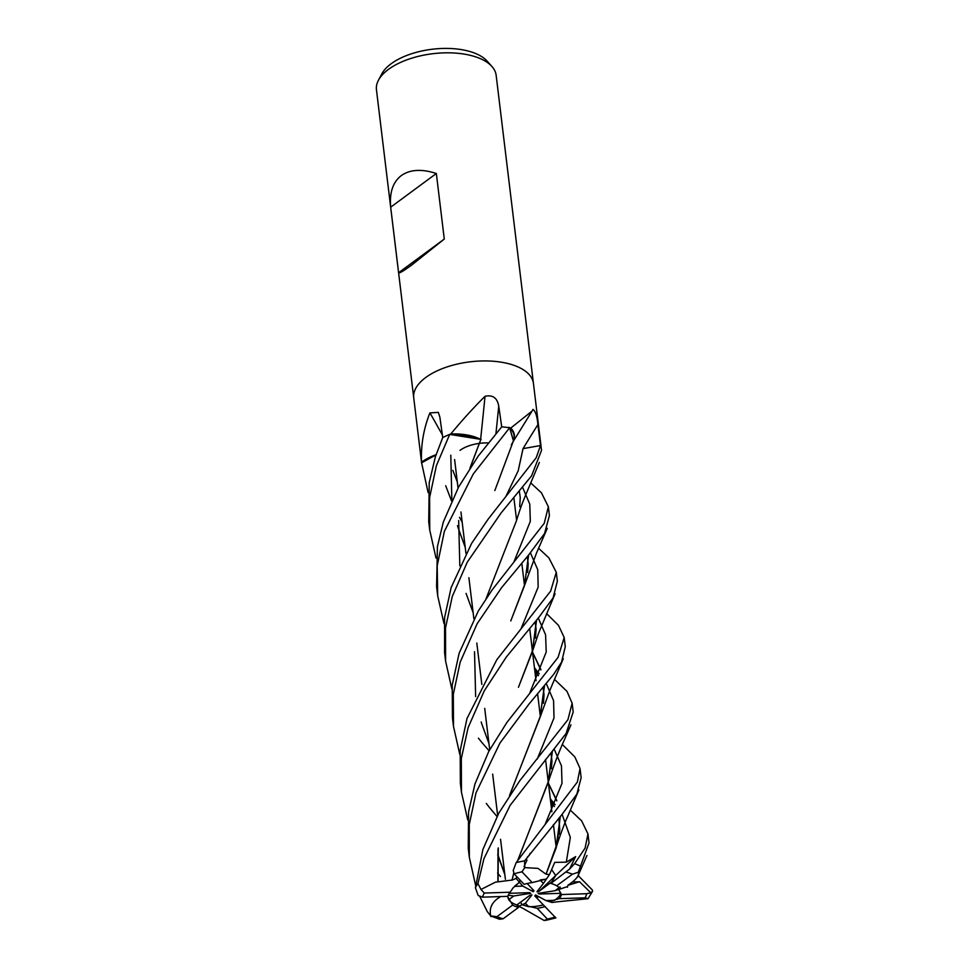 <?xml version="1.0" encoding="UTF-8"?>
<svg xmlns="http://www.w3.org/2000/svg" width="969" height="969" viewBox="0 0 969 969"><rect width="100%" height="100%" fill="white"/><g stroke="black" fill="none" stroke-linecap="round" stroke-linejoin="round"><path stroke-width="1.45" d="M435.989 454.921L421.648 462.794A60.284 29.046 173.1 0 0 421.672 463.461A60.284 29.046 173.1 0 0 421.685 463.557M554.389 900.322L549.023 901.533L546.044 900.589L554.389 900.322A27.132 13.069 173.1 0 0 555.952 899.268A27.132 13.069 173.1 0 0 560.93 893.309L539.297 894.036L538.049 893.382L555.043 890.693L567.398 886.635L568.234 884.988M537.335 895.901L536.063 897.233M528.699 906.718L522.085 904.767L525.428 903.241L528.699 906.718A27.132 13.069 173.1 0 0 543.355 904.913L534.827 895.937L535.566 894.956L546.044 900.589M517.567 904.404L518.706 906.306L522.085 904.767L520.559 902.2L522.085 904.767L537.177 908.292L547.352 919.06L544.251 920.55L522.073 907.868M508.24 895.259L513.8 895.986L508.725 899.729A27.132 13.069 173.1 0 0 516.84 904.937L529.946 895.247L531.933 894.92L525.428 903.241M508.725 899.729L507.514 896.337L512.662 905.07A27.132 13.069 173.1 0 0 518.451 907.444L516.84 904.937M533.447 383.518A60.284 29.046 173.1 0 0 533.434 383.421L496.152 75.303A60.284 29.046 173.1 0 0 491.949 66.522A60.284 29.046 173.1 0 0 444.238 52.859A60.284 29.046 173.1 0 0 388.472 69.38A60.284 29.046 173.1 0 0 378.443 80.257A60.284 29.046 173.1 0 0 376.457 89.79L413.739 397.896A60.284 29.046 173.1 0 0 413.751 398.005M425.754 377.486A60.284 29.046 173.1 0 0 413.739 397.896A60.284 29.046 173.1 0 1 425.754 377.486A60.284 29.046 173.1 0 1 490.98 361.098A60.284 29.046 173.1 0 1 533.434 383.421A60.284 29.046 173.1 0 0 490.98 361.098A60.284 29.046 173.1 0 0 425.754 377.486M436.341 173.499L444.274 239.052L412.104 264.731C403.673 270.932 399.18 273.597 398.61 272.737L390.677 207.184C389.368 192.589 392.917 182.051 401.323 175.571C410.008 169.454 421.685 168.751 436.341 173.499L390.677 207.184M491.949 66.522L487.141 61.132A55.936 26.95 173.1 0 0 442.881 48.45A55.936 26.95 173.1 0 0 391.125 63.772A55.936 26.95 173.1 0 0 381.822 73.874L378.443 80.257M436.062 454.715A44.199 21.294 173.1 0 0 421.794 462.007A8.152 3.924 -6.9 0 1 421.588 462.395A60.284 29.046 173.1 0 0 421.672 463.461A60.284 29.046 173.1 0 0 421.721 463.788M421.588 462.395L421.527 461.498C420.849 444.892 423.647 428.686 429.909 412.891L438.339 412.394L439.853 417.07L442.748 437.54A60.284 29.046 173.1 0 1 450.44 434.124L451.263 433.385C462.916 419.371 474.18 407.016 485.033 396.309C492.712 394.613 497.279 397.884 498.744 406.144L501.724 426.844L478.226 456.072L458.543 487.141L443.269 522.218L437.419 546.625L436.595 586.766L437.673 595.656M443.984 623.564L437.697 595.814L437.201 565.823L444.371 531.339L473.26 473.998L509.597 427.813L513.425 440.834A44.199 21.294 173.1 0 0 510.929 428.165A1000.178 615.569 136.3 0 1 511.208 427.704L532.09 411.038L532.998 409.39C535.482 411.147 537.117 416.222 537.904 424.628L540.508 445.522L536.172 457.804L488.206 519.093L471.637 543.318L451.166 587.493L444.577 617.641L444.601 652.9M537.904 424.628A1017.959 626.519 136.3 0 0 523.042 448.635L518.209 470.777L505.782 496.649L518.209 470.777L523.006 448.647L540.46 445.522L522.994 448.647L540.496 445.522A60.284 29.046 173.1 0 1 541.368 448.974A60.284 29.046 173.1 0 0 540.496 445.522M510.929 428.165A8.152 3.924 -6.9 0 1 510.372 427.947L511.208 427.704M510.372 427.947A60.284 29.046 173.1 0 0 501.724 426.844A60.284 29.046 173.1 0 1 509.597 427.813M541.38 449.071A60.284 29.046 173.1 0 0 541.368 448.974L533.434 383.421M480.648 439.211A1019.424 114.572 96.5 0 0 485.033 396.309M481.157 439.478L475.379 437.104A44.199 21.294 173.1 0 0 451.203 433.955A1000.178 112.404 96.5 0 0 451.263 433.385M451.203 433.955A8.152 3.924 -6.9 0 1 450.44 434.124M494.844 490.532L513.461 440.725L509.658 427.862M442.385 434.996A1019.424 867.97 63.6 0 0 429.909 412.891M436.002 558.083L429.739 530.055L429.618 497.509L436.413 465.58L449.689 434.415L475.379 437.104L449.749 434.415L480.854 439.381M426.457 459.427L421.648 462.794L432.44 456.338M511.317 444.759C515.75 438.267 514.951 432.428 508.919 427.232M444.274 239.052L398.61 272.737M545.099 892.267L539.297 894.036M556.327 901.921L552.027 902.49L549.023 901.533L559.186 898.651A27.132 13.069 173.1 0 0 561.451 894.544L558.604 889.518L560.93 893.309M519.481 882.274L522.8 886.09L514.442 886.356L519.481 882.274L520.159 880.155L519.469 882.274L512.964 887.992L510.154 892.219L484.258 893.055L480.987 889.469L477.935 883.571L483.967 858.595L510.142 805.324L566.09 733.497L573.2 711.985L572.134 703.24L567.919 719.701L519.82 780.663L498.781 813.185L482.877 849.534L475.428 887.81L478.214 895.538L482.61 897.161L507.901 896.325A27.132 13.069 173.1 0 1 510.154 892.219M540.133 879.973L546.419 879.04L543.415 883.437L540.133 879.973M561.184 888.658L556.678 885.799A27.132 13.069 173.1 0 0 550.889 883.437L555.697 875.504L551.652 869.617L555.697 875.504L551.991 881.742L538.897 891.444L536.911 891.771L543.415 883.437M488.412 442.93A27.132 13.069 173.1 0 0 479.304 443.39M479.255 443.39A27.132 13.069 173.1 0 0 460.009 450.355M555.043 890.693L560.106 886.95M509.306 893.321L529.546 892.655L530.794 893.297L513.8 895.986M527.148 883.522L534.016 890.753L533.277 891.722L532.187 888.827M533.277 891.722L522.8 886.09M570.329 810.132L581.654 820.876L587.953 833.897L585.119 848.069L574.629 863.694L569.542 869.108L575.622 856.608L538.897 891.444M575.622 856.608L566.296 862.18L554.752 862.374L549.447 874.607L546.407 879.053L532.175 882.589A27.132 13.069 173.1 0 0 524.12 884.322L514.139 873.82L513.231 870.465L516.174 862.616L577.367 782.019L580.043 768.514L581.146 777.671L576.858 794.12L561.887 814.638L524.568 860.896A60.284 29.046 173.1 0 0 516.174 862.616M562.335 744.495L574.859 756.946L580.043 768.514M556.678 885.799L572.413 874.195L578.287 872.233L589.031 842.848L587.953 833.897M554.413 806.39L550.913 803.798M489.103 750.793L481.738 742.327M481.545 742.084L478.42 738.184M451.857 688.995L445.595 661.088L445.522 627.888L452.257 596.529L467.252 562.202L501.106 512.952L531.545 475.888L541.538 450.367L541.368 448.974M554.389 679.257L566.998 691.369L572.134 703.24M449.689 434.415A60.284 29.046 173.1 0 0 442.724 437.54L435.36 456.823L429.231 482.647L428.734 521.758M538.546 675.308L535.045 672.704M578.105 875.516L592.338 889.954L592.543 891.335L590.836 892.824L579.547 881.766L572.388 882.032M530.685 482.901L541.441 492.821L548.357 506.726L544.263 523.272L492.24 589.77L478.25 611.088L459.124 653.251L452.208 685.131L452.45 717.726L453.504 726.471L453.31 694.313L460.19 662.106L477.063 623.866L501.591 587.638L528.844 554.74L544.554 533.507L549.423 515.569L548.381 506.92M496.964 816.431L489.636 807.734M489.454 807.516L486.293 803.434M459.803 754.488L453.504 726.471M428.128 492.591L421.612 462.819M546.613 613.643L558.471 625.344L564.188 637.481L558.071 657.357L506.957 722.365L488.727 751.508L474.943 784.018L468.56 811.949L468.257 848.384L469.335 857.335L469.262 824.522L476.009 792.836L499.919 743.09L528.929 704.136L553.662 674.388L561.56 662.142L565.29 646.602L564.224 637.832M512.662 905.07L496.927 916.686L490.726 915.935L487.25 911.55L479.885 896.616M475.597 885.351L469.335 857.335M538.522 548.212L548.866 557.853L556.291 572.279L550.646 591.114L496.794 659.756L467.01 718.453L460.19 750.503L460.348 783L461.45 792.157L461.329 758.521L468.124 727.622L484.258 690.873L506.242 657.152L539.043 617.096L553.117 597.873L557.357 581.109M500.488 876.557L497.582 873.045M467.736 819.871L461.45 792.157M475.379 437.104L480.878 439.332L469.917 468.221M545.995 874.183L537.928 868.369L524.774 867.618L524.568 860.896M560.143 816.673L557.345 842.982L546.104 873.977L556.012 848.238L560.324 816.467M556.836 800.648L548.418 783.194M546.044 874.111L549.447 874.607M556.739 800.879L548.454 783.473M566.296 862.18L570.341 837.41L562.093 814.396L570.341 837.41L566.296 862.18M555.152 804.706L550.307 798.783L555.152 804.706M498.066 881.439L498.272 847.911M509.694 795.295L540.169 716.672L544.324 686.016M540.835 669.942L532.599 652.428M465.217 547.315L458.131 527.802M457.998 527.342L457.489 525.683M451.845 500.089L450.803 455.188M497.884 881.475L498.018 848.965M509.5 795.585L540.133 717.133L544.481 685.834M540.932 669.688L532.562 652.173M499.883 897.076C491.792 902.042 488.8 908.547 490.908 916.601M537.25 759.054L554.002 717.968L553.578 700.672L546.334 683.678L553.578 700.672L554.002 717.968L537.25 759.054M539.224 673.746L534.44 667.714L539.224 673.746M556.267 901.909L588.038 898.699L592.543 891.335M528.48 555.176L524.713 584.501L510.76 620.959L524.411 585.821L528.638 554.995M537.117 898.336L538.219 896.386M521.274 628.166L538.17 587.081L537.747 569.699L530.406 552.827L537.747 569.699L538.17 587.081L521.274 628.166M568.113 885.036L568.391 884.939C576.422 879.464 579.68 875.14 578.166 871.979M502.705 555.903L485.966 598.987M474.531 651.652L475.634 696.602M481.218 722.014L481.738 723.77M481.884 724.206L488.97 743.562M502.511 556.376L516.392 520.947C520.765 506.702 522.703 502.233 526.046 494.093L539.358 462.492M513.788 562.25L530.309 521.407L529.777 504.146L522.521 487.177M529.97 692.484L546.225 652.052L545.583 634.792L538.279 618.028M462.177 522.194L459.476 517.337M451.493 500.852L445.704 485.735M497.787 854.319L504.825 874.619L497.751 855.094M536.56 620.124L532.308 651.786L518.451 687.263L532.623 650.308L536.39 620.342M457.32 481.968L452.814 470.365M518.706 906.306L522.243 907.977M490.496 915.85L499.483 919.254L503.141 918.782L518.451 907.444M545.22 824.159L562.008 783.315L561.475 765.885L554.123 749.098M516.719 876.533L516.114 878.423L511.959 880.167L513.776 873.311M518.088 859.721L548.393 781.377L552.233 751.423M473.126 612.65L466.053 593.403M459.815 565.823L458.676 520.523M470.11 467.918L480.878 439.417M512.02 880.227L513.703 873.166M517.87 860.048L548.272 782.153L552.403 751.217M527.596 856.717L527.536 857.662M511.862 880.07L495.401 882.178L480.987 889.469M569.542 869.108L550.889 883.437M555.818 917.897L543.355 904.913M590.836 892.824L586.742 893.709L561.451 894.544M559.186 898.651L585.094 897.815L588.026 898.699M532.175 882.589L522 871.821L524.774 867.618M516.114 878.423L519.469 882.274M579.547 881.766L567.979 885.291M537.177 908.292A27.132 13.069 173.1 0 0 545.232 906.548M495.91 433.87A1017.959 114.415 96.5 0 0 498.744 406.144M580.516 866.213A60.284 29.046 173.1 0 0 574.629 863.694M477.935 883.571A60.284 29.046 173.1 0 0 475.428 887.81M572.413 874.195A52.75 25.412 173.1 0 0 566.211 872.1M585.094 897.815A52.75 25.412 173.1 0 0 586.742 893.709M547.352 919.06A52.75 25.412 173.1 0 0 555.213 917.049M522 871.821A52.75 25.412 173.1 0 0 514.139 873.82M484.258 893.055A52.75 25.412 173.1 0 0 482.61 897.161M496.927 916.686A52.75 25.412 173.1 0 0 503.141 918.782M505.394 879.271L500.549 839.275L505.394 879.271M497.642 815.208L492.664 774.11L497.642 815.208M489.708 749.655L484.706 708.375L489.708 749.655M481.823 684.453L476.809 643.041L481.823 684.453M473.865 618.694L468.899 577.73L473.865 618.694M465.956 553.42L460.941 511.983L465.956 553.42M458.046 488.037L454.594 459.536L458.046 488.037M421.672 463.461L413.739 397.896M513.195 441.501L532.09 411.038M556.17 847.294L553.444 824.692L556.17 847.294M551.87 811.756L548.284 782.116L551.87 811.756M548.248 781.838L545.547 759.49L548.248 781.838M540.314 716.212L537.589 693.719L540.314 716.212M536.027 680.759L532.453 651.313L536.027 680.759M532.417 651.023L529.692 628.457L532.417 651.023M524.471 585.3L521.782 563.05L524.471 585.3M516.562 519.953L513.824 497.376L516.562 519.953M444.492 651.967L445.595 661.088M428.661 521.213L429.727 530.007M556.012 848.238C556.654 844.75 565.363 820.864 567.519 816.794L578.905 789.868M550.513 800.527L554.341 806.559M558.871 818.187L559.791 829.912L559.234 834.248M540.133 717.133L549.944 690.17L563.268 658.726M534.67 669.567L538.389 675.659M543.088 687.433L544.033 694.567L543.476 703.252M524.411 585.821L536.511 553.045L547.279 528.347M527.269 556.642L528.19 563.752L527.633 572.449M577.379 877.26L586.923 855.494M567.386 886.647L567.471 887.265M519.275 490.932L520.244 497.545L519.699 506.63M535.106 621.892L536.099 628.99L535.445 638.062M532.308 651.786L538.364 633.762L555.08 593.755M524.047 866.637L527.003 860.06M529.098 855.627L530.261 853.204M550.986 752.961L551.967 761.004L551.385 768.647M548.272 782.153C552.742 767.957 560.397 748.262 564.115 740.461L570.959 724.824M555.891 917.922L545.813 920.344M556.291 572.279L557.381 581.327"/></g></svg>
